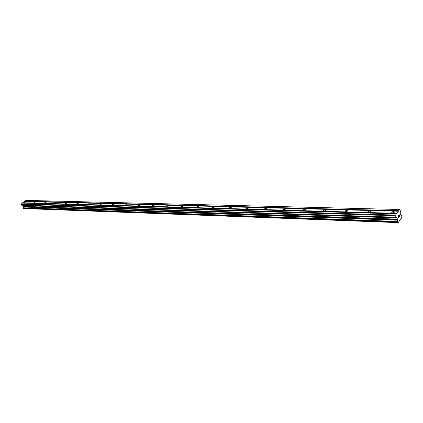 <?xml version="1.0" encoding="UTF-8"?>
<svg xmlns="http://www.w3.org/2000/svg" width="423" height="423" viewBox="0 0 423 423"><rect width="100%" height="100%" fill="white"/><g stroke="black" fill="none" stroke-linecap="round" stroke-linejoin="round"><path stroke-width="0.63" d="M25.935 201.644L24.434 202.511L25.935 201.644M35.722 201.898L34.205 202.776L35.722 201.898M45.821 202.168L44.288 203.051L45.821 202.168M56.248 202.443L54.699 203.331L56.248 202.443M67.019 202.728L67.257 202.903L65.454 203.622L67.019 202.728M78.149 203.019L78.403 203.209L76.563 203.923L78.149 203.019M89.66 203.326L89.93 203.526L88.322 204.431L88.058 204.23L89.66 203.326M101.568 203.637L101.853 203.854L100.23 204.764L99.95 204.547L101.568 203.637M113.898 203.965L114.199 204.198L112.56 205.113L112.259 204.88L113.898 203.965M126.673 204.304L126.99 204.552L125.33 205.472L125.012 205.218L126.673 204.304M139.913 204.653L140.246 204.922L138.57 205.842L138.236 205.573L139.913 204.653M153.644 205.012L153.998 205.308L152.301 206.228L151.947 205.932L153.644 205.012M167.899 205.388L168.275 205.705L166.556 206.625L166.181 206.313L167.899 205.388M182.71 205.779L183.106 206.123L181.367 207.043L180.97 206.699L182.71 205.779M198.101 206.186L198.524 206.556L196.758 207.476L196.341 207.106L198.101 206.186M214.112 206.609L214.561 207.011L212.774 207.926L212.33 207.524L214.112 206.609M230.778 207.048L231.254 207.487L229.451 208.391L228.975 207.957L230.778 207.048M248.148 207.508L248.655 207.979L246.826 208.877L246.323 208.412L248.148 207.508M266.263 207.989L266.802 208.497L264.946 209.39L264.412 208.883L266.263 207.989M285.165 208.486L285.742 209.036L283.865 209.919L283.294 209.369L285.165 208.486M304.92 209.01L305.533 209.602L303.629 210.474L303.021 209.882L304.92 209.01M325.578 209.554L326.228 210.194L324.304 211.056L323.653 210.416L325.578 209.554M347.204 210.125L347.902 210.818L345.951 211.664L345.253 210.971L347.204 210.125M369.866 210.723L370.611 211.468L368.634 212.298L367.894 211.553L369.866 210.723M393.644 211.352L394.448 212.156L392.438 212.965L391.64 212.166L393.644 211.352M399.122 216.851L399.555 216.259L399.122 216.856L399.481 216.222L399.301 215.603L399.09 215.889L399.301 215.603M399.09 215.889L399.095 214.879L398.709 215.407L399.09 214.879M398.709 215.407L399.116 214.704L399.561 216.259L399.111 214.71M398.709 216.872L398.418 217.581M398.434 217.692L398.344 215.899L397.932 216.465L398.339 215.899M397.932 216.465L398.424 215.651L398.344 217.485L398.418 215.656M398.048 222.561L397.345 222.244L397.398 219.14L396.938 217.766L395.886 217.195L395.563 215.09L399.693 209.496L400.407 211.045L400.19 213.329L400.555 214.826L401.628 215.439L401.845 216.227L401.649 217.808L398.154 222.625L24.1 208.518L398.154 222.625M398.413 211.23L24.333 201.443L22.366 203.072M399.693 209.496L25.724 200.375L24.486 201.448M24.159 208.55L398.101 222.604L24.159 208.55M396.467 213.869L22.213 203.066L21.15 204.246L21.753 205.24L22.921 205.615L23.418 208.365M396.827 213.567L22.609 202.887M396.853 213.34L22.636 202.744M395.563 215.09L21.229 203.817M395.479 215.778L21.15 204.246M397.356 219.981L23.286 206.895M397.361 220.166L23.297 207.011M398.799 210.707L24.751 201.126M398.773 210.934L24.724 201.263M395.886 217.195L21.621 205.134M396.002 217.364L21.753 205.24M396.938 217.766L22.794 205.504M397.054 217.935L22.921 205.615M397.398 219.14L23.323 206.371M397.419 219.437L23.355 206.556M397.208 221.43L23.149 207.799M23.117 207.867L397.176 221.546L23.117 207.862M397.186 221.694L23.128 207.963M397.345 222.244L23.313 208.306M397.403 222.324L23.376 208.359L397.409 222.329M401.564 215.45L401.131 215.439M391.64 212.166L391.841 212.843M367.894 211.553L368.084 212.182M345.253 210.971L345.443 211.558M323.653 210.416L323.838 210.961M303.021 209.882L303.196 210.384M283.294 209.369L283.463 209.834M264.412 208.883L264.571 209.311M246.323 208.412L246.477 208.809M228.975 207.957L229.123 208.322M212.33 207.524L212.468 207.862M196.341 207.106L196.468 207.413M180.97 206.699L181.092 206.984M397.424 222.334L23.402 208.365"/></g></svg>

